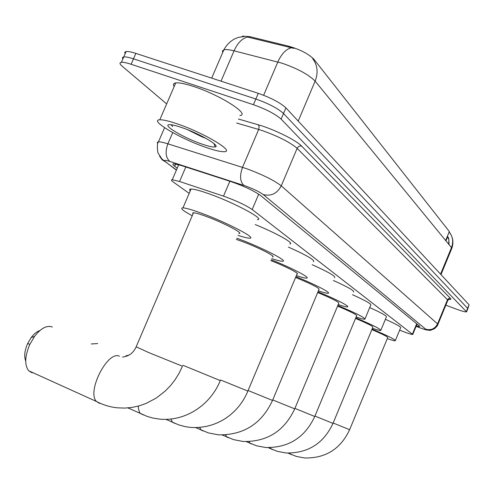 <?xml version="1.0" encoding="UTF-8"?>
<svg xmlns="http://www.w3.org/2000/svg" width="494" height="494" viewBox="0 0 494 494"><rect width="100%" height="100%" fill="white"/><g stroke="black" fill="none" stroke-linecap="round" stroke-linejoin="round"><path stroke-width="0.74" d="M399.658 330.128L403.129 331.511C408.538 333.58 411.743 334.568 412.749 334.481L252.187 209.53C245.549 205.066 235.99 200.595 223.504 196.13L179.581 181.496L172.27 179.73C170.899 179.779 171.227 180.538 173.252 182.008L189.183 193.376M241.918 36.612L242.684 36.118L249.736 36.636L288.947 46.269C300.259 49.591 308.571 53.908 313.881 59.224L449.349 231.556L449.478 232.365M440.994 274.602L451.633 248.76L451.473 247.63C453.566 242.011 452.887 236.898 449.441 232.304L449.182 231.97L447.453 236.151L448.848 239.683L448.762 244.314M166.657 103.925L122.358 66.363C119.579 63.961 119.27 62.602 121.425 62.293C123.346 62.133 126.581 62.787 131.12 64.276L253.422 104.703L255.849 99.016C268.613 103.561 277.844 108.384 283.531 113.497L467.874 308.602L283.531 113.497C277.844 108.384 268.613 103.561 255.849 99.016L133.485 58.829L255.849 99.016L258.276 93.335C271.045 97.855 280.259 102.703 285.921 107.871L469.072 304.792L467.966 308.38M125.143 53.766L124.735 52.228L126.124 51.506L123.772 56.896C125.711 56.711 128.946 57.36 133.485 58.829C128.946 57.36 125.711 56.711 123.772 56.896L122.395 57.594L122.815 59.101M294.01 48.387L247.574 37.05C242.146 38.353 237.639 42.941 234.051 50.826C229.222 49.616 225.82 49.295 223.838 49.869L222.467 50.907L222.658 52.63M126.124 51.506C128.07 51.302 131.311 51.932 135.856 53.395L258.276 93.335M416.281 325.904L419.696 326.59L419.455 326.04L260.48 195.439C253.91 190.814 244.339 186.287 231.766 181.872L181.039 165.428L173.746 163.786C172.332 163.891 172.647 164.712 174.685 166.25L177.241 168.158M253.422 104.703C266.186 109.26 275.424 114.071 281.135 119.128L466.546 311.844C465.509 312.14 462.242 311.276 456.734 309.263L445.816 305.181M177.476 123.932C203.775 132.787 235.033 151.541 224.424 151.689C220.991 151.917 214.773 150.472 205.757 147.342C180.322 138.709 148.54 119.956 159.797 119.795C163.137 119.672 169.028 121.049 177.476 123.932M174.191 86.481C172.826 84.462 173.338 83.276 175.734 82.918C179.174 82.535 185.133 83.721 193.611 86.487C220.021 94.941 250.791 114.62 239.868 115.553M171.122 124.76L172.641 126.557L171.449 124.797M187.757 129.792L201.811 136.77L206.091 138.425M201.706 143.989C183.064 137.678 160.427 123.994 170.158 124.686C172.659 124.803 176.58 125.779 181.916 127.613C199.459 133.528 220.942 146.101 215.205 146.922C213.093 147.342 208.592 146.366 201.706 143.989M333.16 423L349.629 429.712L387.71 337.6C387.858 336.815 382.572 334.16 371.865 329.628M372.087 329.103C387.759 335.741 395.49 339.631 395.268 340.767C394.416 340.885 391.748 340.175 387.277 338.643M385.394 319.285C396.349 324.243 401.418 327.096 400.603 327.843L395.398 340.452M314.95 416.053L332.993 423.401L372.884 327.176C373.05 326.287 367.27 323.366 355.538 318.426M355.773 317.846C372.735 325.021 381.059 329.232 380.757 330.492C379.812 330.61 377.033 329.881 372.414 328.306M369.71 307.571C381.757 313.023 387.302 316.166 386.345 317L380.911 330.116M294.906 408.396L314.771 416.485L356.637 315.771C356.835 314.746 350.474 311.529 337.563 306.113M337.828 305.483C356.26 313.258 365.27 317.846 364.862 319.248C363.806 319.359 360.898 318.611 356.131 317M352.45 294.696C365.77 300.716 371.865 304.193 370.722 305.131L365.047 318.797M272.737 399.93L294.708 408.865L338.767 303.23C338.995 302.044 331.968 298.475 317.691 292.528M317.988 291.824C335.309 298.827 350.721 306.786 347.368 306.891C346.189 306.996 343.139 306.224 338.211 304.57M333.364 280.481C348.177 287.162 354.902 291.04 353.531 292.096M248.093 390.513L272.521 400.443L319.007 289.385C319.266 287.99 311.467 284.013 295.597 277.461M295.931 276.671C314.74 284.211 332.042 293.214 328.022 293.257C326.701 293.343 323.49 292.541 318.395 290.843M312.146 264.698C328.72 272.169 336.179 276.504 334.518 277.708M128.909 355.174L125.945 355.804M220.522 379.972L247.852 391.075L297.042 274.016C300.685 274.09 285.266 266.173 270.885 260.653M271.262 259.758C291.781 267.884 311.393 278.178 306.515 278.122C305.02 278.19 301.643 277.356 296.375 275.609M288.416 247.08C307.089 255.484 315.413 260.369 313.381 261.746M97.658 343.565L91.248 343.96M272.484 256.861C277.048 257.059 258.726 247.624 243.06 241.788L236.305 239.405M236.811 238.213L239.158 239.09C262.24 247.679 289.095 261.524 282.451 261.233C280.759 261.277 277.19 260.4 271.749 258.603M255.237 224.585C276.634 233.205 295.282 243.783 289.737 243.937M25.713 360.947C23.91 356.396 24.57 350.561 27.695 343.447L31.159 337.6C34.006 333.839 36.914 331.499 39.891 330.566M52.308 327.077L51.592 326.762C46.393 325.33 40.718 328.522 34.58 336.358L29.825 344.392C24.786 356.304 24.422 365.103 28.72 370.79L31.721 372.624L33.345 372.884M238.849 233.415C244.586 233.816 223.967 222.961 206.708 216.613C200.051 214.149 195.649 212.858 193.512 212.753L192.623 213.007L193.049 213.828M192.228 215.755C182.805 210.654 179.723 208.023 182.978 207.857C186.102 208.03 192.506 209.901 202.182 213.476C227.617 222.825 257.825 238.75 249.476 238.17C247.494 238.157 243.678 237.225 238.015 235.372M190.246 190.894C189.183 189.702 189.449 189.079 191.048 189.023C194.235 189.035 200.681 190.795 210.376 194.303C235.86 203.454 265.846 219.805 257.337 219.632M249.736 36.636L249.347 37.538M288.947 46.269L288.552 47.189M313.881 59.224L313.597 59.891M449.349 231.556L445.65 240.522M416.683 323.761L412.484 333.956M185.812 166.972L179.581 181.496M229.846 181.249L223.504 196.13M258.714 194.154L252.187 209.53M312.665 58.638C317.568 65.189 318.389 72.692 315.129 81.146C308.614 74.551 297.561 68.567 281.963 63.176L234.051 50.826L221.016 81.177M291.361 47.795C286.007 49.141 281.5 53.877 277.832 61.997L263.635 95.268M440.562 274.133L451.473 247.63L315.129 81.146L298.203 121.073M285.921 107.871L281.135 119.128M469.072 304.792L466.41 311.3M135.856 53.395L131.12 64.276M416.121 326.299L419.357 327.584C424.247 329.412 426.365 329.943 425.711 329.171L263.246 194.568C259.609 191.913 253.873 189.103 246.031 186.152L169.887 161.445C164.687 159.858 163.323 160.056 165.786 162.051L176.469 169.961M157.759 143.674L157.246 142.383L158.469 141.852C160.229 141.759 163.372 142.42 167.886 143.828L246.722 168.732C262.629 174.666 274.145 180.366 281.265 185.843L437.561 323.891L437.832 324.614C437.937 325.114 436.869 326.435 434.634 328.584C431.429 330.122 429.601 330.684 429.15 330.264C425.433 329.702 427.847 330.597 419.425 327.633L417.998 327.071M238.392 119.017L258.343 124.809C273.688 129.125 296.369 140.339 301.661 146.138L450.454 298.407L448.953 298.382L447.595 299.506L437.561 323.891C434.936 328.837 430.984 330.597 425.711 329.171M263.246 194.568C271.107 196.476 277.115 193.568 281.265 185.843L297.135 148.354C290.225 142.426 278.807 136.572 262.876 130.793L258.671 129.459L242.535 167.33C239.534 175.722 240.01 181.755 243.956 185.441M450.454 298.407C451.325 299.333 450.775 299.66 448.799 299.395M437.943 324.342L447.706 300.58L447.484 299.741L297.135 148.354C298.166 146.428 299.673 145.693 301.661 146.138M169.887 161.445C165.681 157.765 165.015 151.893 167.886 143.828L172.721 132.608M258.343 124.809L259.159 126.73L258.671 129.459L236.675 123.025M165.786 162.051L162.174 159.852L159.568 156.153M417.893 327.016L416.109 326.318M175.66 163.977L174.685 166.25M291.454 454.659L290.453 454.208L289.75 453.146M272.355 449.54L271.181 449.015L270.342 447.681M251.446 443.939L250.063 443.309L249.069 441.648M228.469 437.777L226.808 437.023L225.641 434.948M203.09 430.972L201.089 430.058L199.718 427.477M174.925 423.42L172.48 422.284L170.881 419.073M220.262 380.59L182.873 365.239M143.482 414.979L140.463 413.558L139.648 412.459L138.567 409.415L138.258 406.111M182.459 366.215L148.675 352.555L136.165 346.813M100.535 403.437L99.282 403.246L96.546 401.523C86.37 392.045 107.606 350.289 119.443 356.193M242.684 36.118L242.529 36.476M447.768 236.465L445.946 240.881M417.041 324.058L412.823 334.296M178.723 164.718L172.27 179.73M449.04 244.66C448.898 234.693 448.039 238.793 447.768 236.564M244.654 36.395L238.275 37.427L234.514 38.952C229.926 41.515 226.369 45.158 223.838 49.869L211.685 78.132M449.484 232.446C453.035 237.262 453.813 242.542 451.831 248.284M449.077 299.315L447.848 300.266M466.632 311.634L467.874 308.602M121.425 62.293L123.772 56.896M176.383 170.158L161.915 158.994L157.87 152.702C157.055 146.749 157.253 143.13 158.469 141.852L164.57 127.711M213.939 143.556L215.205 146.922M159.797 119.795L175.734 82.918M349.616 429.749C340.564 448.99 325.577 458.401 304.668 457.981L296.375 456.431L287.959 453.109M332.981 423.444C323.521 443.556 307.879 453.406 286.051 452.986L277.369 451.355L268.131 447.663M314.746 416.535C304.854 437.604 288.49 447.928 265.655 447.515L256.547 445.792L246.352 441.667M294.683 408.933C284.316 431.046 267.161 441.902 243.209 441.5L233.625 439.66L222.337 435.035M272.49 400.523C261.61 423.79 243.579 435.233 218.404 434.844L208.277 432.88L195.704 427.65M247.815 391.174C239.565 411.502 218.99 429.058 190.832 427.452L185.392 426.674L178.785 424.908L166.027 419.394M220.213 380.713C211.062 403.542 187.251 421.413 160.007 419.184L152.776 418.029L147.163 416.411L127.921 407.908M182.391 366.381L179.155 373.149L175.216 379.553L170.615 385.499L165.404 390.915L156.221 398.084L145.996 403.481L139.178 405.858L132.139 407.402L124.982 408.081L117.807 407.865C110.267 407.13 103.178 405.018 96.546 401.523L28.72 370.79M27.695 343.447L29.825 344.392M31.159 337.6L34.58 336.358M182.978 207.857L191.048 189.023M193.512 212.753L136.091 346.986C133.522 352.562 129.527 355.828 124.118 356.785L122.598 357.082"/></g></svg>
